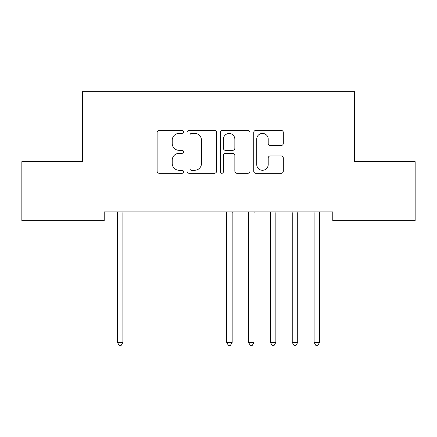 <?xml version="1.0" encoding="UTF-8"?>
<svg xmlns="http://www.w3.org/2000/svg" width="437" height="437" viewBox="0 0 437 437"><rect width="100%" height="100%" fill="white"/><g stroke="black" fill="none" stroke-linecap="round" stroke-linejoin="round"><path stroke-width="0.66" d="M183.54 131.892A1.502 1.502 0 0 0 182.038 130.39L159.254 130.39A2.147 2.147 0 0 0 157.107 132.531L157.107 171.14A2.147 2.147 0 0 0 159.254 173.281L182.038 173.281A1.502 1.502 0 0 0 183.54 171.779A1.502 1.502 0 0 0 182.038 170.283L179.088 170.283A6.861 6.861 0 0 1 172.227 163.416L172.227 160.199A6.861 6.861 0 0 1 179.088 153.338L182.038 153.338A1.502 1.502 0 0 0 183.54 151.836A1.502 1.502 0 0 0 182.038 150.333L179.088 150.333A6.861 6.861 0 0 1 172.227 143.473L172.227 140.255A6.861 6.861 0 0 1 179.088 133.389L182.038 133.389A1.502 1.502 0 0 0 183.54 131.892M281.182 145.51A2.147 2.147 0 0 0 283.323 143.363L283.323 132.531A2.147 2.147 0 0 0 281.182 130.39L255.874 130.39A2.147 2.147 0 0 0 253.728 132.531L253.728 171.14A2.147 2.147 0 0 0 255.874 173.281L281.182 173.281A2.147 2.147 0 0 0 283.323 171.14L283.323 158.057A2.147 2.147 0 0 0 281.182 155.911L270.35 155.911A2.147 2.147 0 0 0 268.203 158.057L268.203 164.541A5.736 5.736 0 0 1 262.468 170.283A5.736 5.736 0 0 1 256.732 164.541L256.732 139.13A5.736 5.736 0 0 1 262.468 133.389A5.736 5.736 0 0 1 268.203 139.13L268.203 143.363A2.147 2.147 0 0 0 270.35 145.51L281.182 145.51M332.776 211.923L104.225 211.923L104.225 220.663L21.85 220.663L21.85 161.668L82.375 161.668L82.375 91.748L354.626 91.748L354.626 161.668L415.15 161.668L415.15 220.663L332.776 220.663L332.776 211.923M216.621 132.531A2.147 2.147 0 0 0 214.48 130.39L189.172 130.39A2.147 2.147 0 0 0 187.025 132.531L187.025 171.14A2.147 2.147 0 0 0 189.172 173.281L214.48 173.281A2.147 2.147 0 0 0 216.621 171.14L216.621 132.531M222.52 130.39L247.828 130.39A2.147 2.147 0 0 1 249.975 132.531L249.975 171.14A2.147 2.147 0 0 1 247.828 173.281L236.996 173.281A2.147 2.147 0 0 1 234.855 171.14L234.855 155.479A2.147 2.147 0 0 0 232.708 153.338L225.525 153.338A2.147 2.147 0 0 0 223.378 155.479L223.378 171.779A1.502 1.502 0 0 1 221.876 173.281A1.502 1.502 0 0 1 220.379 171.779L220.379 132.531A2.147 2.147 0 0 1 222.52 130.39M191.532 133.389A1.502 1.502 0 0 0 190.029 134.891L190.029 168.78A1.502 1.502 0 0 0 191.532 170.283L194.64 170.283A6.861 6.861 0 0 0 201.501 163.416L201.501 140.255A6.861 6.861 0 0 0 194.64 133.389L191.532 133.389M234.855 139.234A5.736 5.736 0 0 0 229.119 133.498A5.736 5.736 0 0 0 223.378 139.234L223.378 148.192A2.147 2.147 0 0 0 225.525 150.333L232.708 150.333A2.147 2.147 0 0 0 234.855 148.192L234.855 139.234M117.154 211.923L117.285 212.245A2.185 2.185 -179.4 0 1 117.444 213.059L117.444 342.411L122.906 342.411L122.906 213.059A2.185 2.185 -179.4 0 1 123.065 212.245L123.196 211.923M122.906 342.411L121.267 345.252L119.082 345.252L117.444 342.411M226.404 211.923L226.535 212.245A2.185 2.185 -179.4 0 1 226.694 213.059L226.694 342.411L232.156 342.411L232.156 213.059A2.185 2.185 -179.4 0 1 232.315 212.245L232.446 211.923M232.156 342.411L230.518 345.252L228.333 345.252L226.694 342.411M248.254 211.923L248.385 212.245A2.185 2.185 -179.4 0 1 248.544 213.059L248.544 342.411L254.006 342.411L254.006 213.059A2.185 2.185 -179.4 0 1 254.165 212.245L254.296 211.923M254.006 342.411L252.368 345.252L250.183 345.252L248.544 342.411M270.104 211.923L270.235 212.245A2.185 2.185 -179.4 0 1 270.394 213.059L270.394 342.411L275.856 342.411L275.856 213.059A2.185 2.185 -179.4 0 1 276.015 212.245L276.146 211.923M275.856 342.411L274.218 345.252L272.033 345.252L270.394 342.411M291.954 211.923L292.085 212.245A2.185 2.185 -179.4 0 1 292.244 213.059L292.244 342.411L297.706 342.411L297.706 213.059A2.185 2.185 -179.4 0 1 297.865 212.245L297.996 211.923M297.706 342.411L296.067 345.252L293.882 345.252L292.244 342.411M313.804 211.923L313.935 212.245A2.185 2.185 -179.4 0 1 314.094 213.059L314.094 342.411L319.556 342.411L319.556 213.059A2.185 2.185 -179.4 0 1 319.715 212.245L319.846 211.923M319.556 342.411L317.918 345.252L315.733 345.252L314.094 342.411"/></g></svg>
